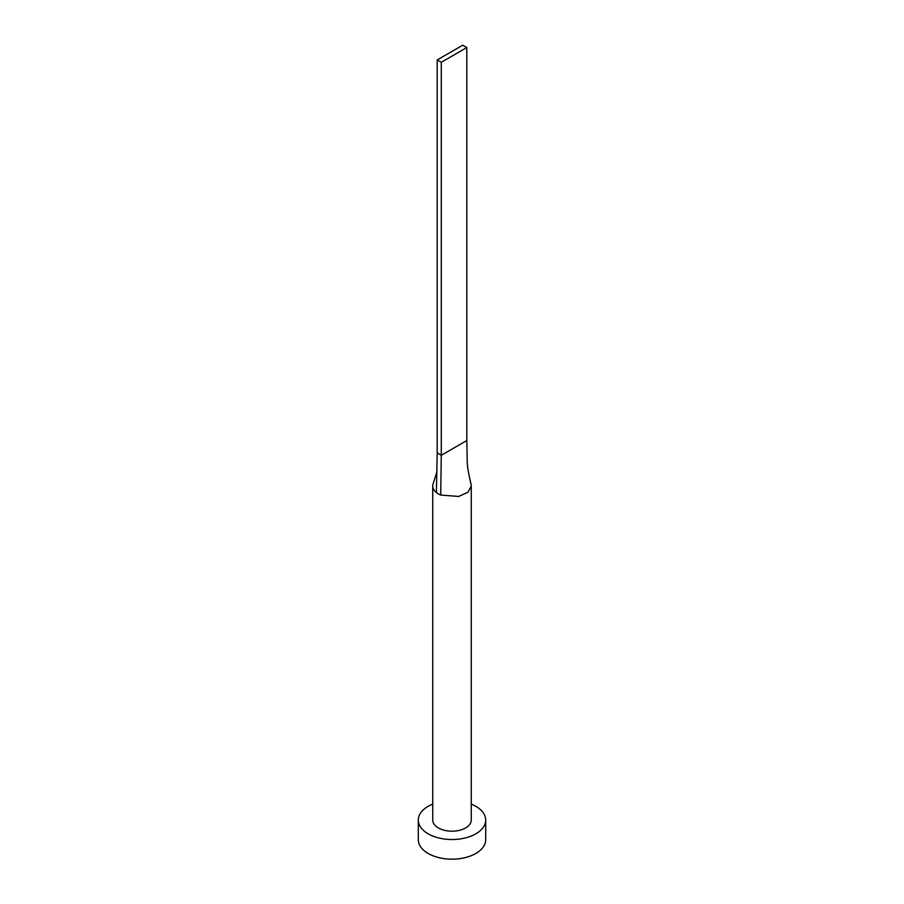 <?xml version="1.0" encoding="UTF-8"?>
<svg xmlns="http://www.w3.org/2000/svg" width="904" height="904" viewBox="0 0 904 904"><rect width="100%" height="100%" fill="white"/><g stroke="black" fill="none" stroke-linecap="round" stroke-linejoin="round"><path stroke-width="1.36" d="M433.174 483.696A19.255 11.119 0 0 0 433.118 483.855A19.255 11.119 0 0 0 432.745 486.036A19.255 11.119 0 0 0 436.406 492.556A19.255 11.119 0 0 0 438.383 493.889A19.255 11.119 0 0 0 440.711 495.042L458.667 496.465L467.978 492.228L471.255 486.036L471.074 484.544C467.899 470.34 467.605 468.136 467.232 461.616L466.803 440.542L441.276 455.277L440.711 495.042M432.745 486.036L432.745 820.075A19.255 11.119 0 0 0 438.383 827.928A19.255 11.119 0 0 0 459.368 830.347A19.255 11.119 0 0 0 471.255 820.075L471.255 486.036M432.745 804.108A33.697 19.447 0 0 0 418.303 820.075A33.697 19.447 0 0 0 428.18 833.827A33.697 19.447 0 0 0 464.893 838.042A33.697 19.447 0 0 0 485.697 820.075A33.697 19.447 0 0 0 475.82 806.323A33.697 19.447 0 0 0 471.255 804.108M418.303 820.075L418.303 839.726A33.697 19.447 0 0 0 428.18 853.478A33.697 19.447 0 0 0 464.893 857.693A33.697 19.447 0 0 0 485.697 839.726L485.697 820.075M436.406 492.556L437.197 452.927L441.276 455.277L441.276 62.297L466.803 47.562L466.803 440.542M466.803 47.562L462.724 45.2L437.197 59.935L437.197 452.927M437.197 59.935L441.276 62.297M433.118 483.855L436.971 471.617"/></g></svg>
